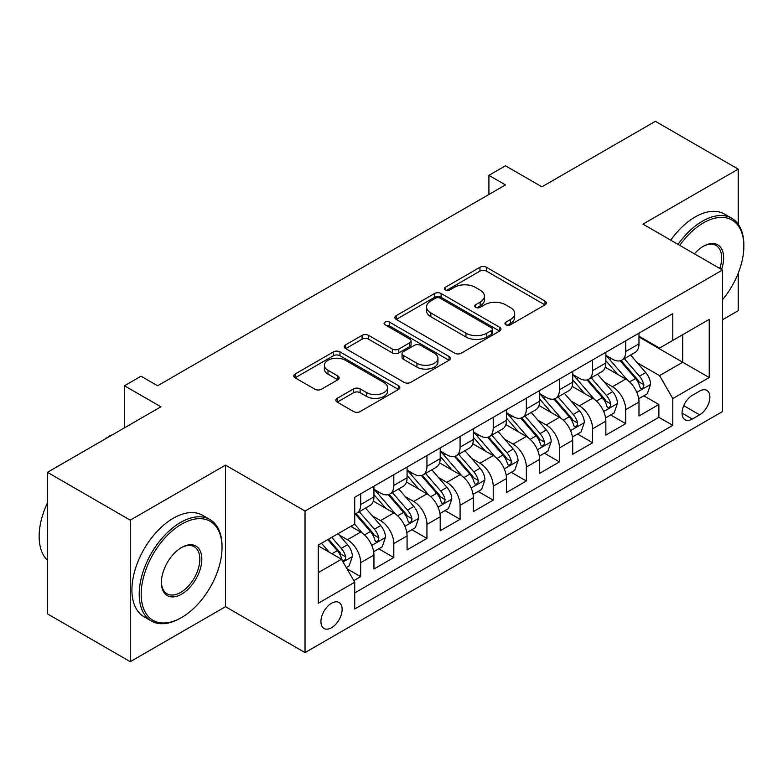 <?xml version="1.0" encoding="UTF-8"?>
<svg xmlns="http://www.w3.org/2000/svg" width="783" height="783" viewBox="0 0 783 783"><rect width="100%" height="100%" fill="white"/><g stroke="black" fill="none" stroke-linecap="round" stroke-linejoin="round"><path stroke-width="1.17" d="M505.896 324.798A3.22 1.86 0 0 0 510.447 324.798L544.997 304.851A4.6 2.652 0 0 0 546.348 302.972A4.6 2.652 0 0 0 544.997 301.093L486.468 267.297A4.6 2.652 0 0 0 479.959 267.297L445.41 287.244A3.22 1.86 0 0 0 444.46 288.565A3.22 1.86 0 0 0 445.41 289.876A3.22 1.86 0 0 0 449.961 289.876L454.434 287.292A14.72 8.496 0 0 1 475.242 287.292L480.126 290.111A14.72 8.496 0 0 1 484.432 296.121A14.72 8.496 0 0 1 480.126 302.13L475.653 304.704A3.22 1.86 0 0 0 474.713 306.026A3.22 1.86 0 0 0 475.653 307.337A3.22 1.86 0 0 0 480.204 307.337L484.677 304.753A14.72 8.496 0 0 1 505.485 304.753L510.369 307.572A14.72 8.496 0 0 1 514.676 313.582A14.72 8.496 0 0 1 510.369 319.591L505.896 322.165A3.22 1.86 0 0 0 504.957 323.487A3.22 1.86 0 0 0 505.896 324.798L505.896 322.165M331.532 627.731A14.994 8.652 120 0 0 341.329 614.518A14.994 8.652 120 0 0 339.029 602.509A14.994 8.652 120 0 0 331.532 603.253A14.994 8.652 120 0 0 321.735 616.466A14.994 8.652 120 0 0 324.035 628.475A14.994 8.652 120 0 0 331.532 627.731M337.199 398.351A4.6 2.652 0 0 0 335.848 400.23A4.6 2.652 0 0 0 337.199 402.11L353.622 411.584A4.6 2.652 0 0 0 360.121 411.584L398.498 389.435A4.6 2.652 0 0 0 399.849 387.556A4.6 2.652 0 0 0 398.498 385.676L339.959 351.88A4.6 2.652 0 0 0 333.46 351.88L295.083 374.039A4.6 2.652 0 0 0 293.733 375.918A4.6 2.652 0 0 0 295.083 377.788L314.923 389.249A4.6 2.652 0 0 0 321.421 389.249L337.845 379.765A4.6 2.652 0 0 0 339.196 377.886A4.6 2.652 0 0 0 337.845 376.006L328.008 370.33A12.303 7.106 0 0 1 324.407 365.309A12.303 7.106 0 0 1 332.002 358.741A12.303 7.106 0 0 1 345.411 360.288L383.944 382.535A12.303 7.106 0 0 1 387.546 387.556A12.303 7.106 0 0 1 379.951 394.113A12.303 7.106 0 0 1 366.542 392.577L360.121 388.867A4.6 2.652 0 0 0 353.622 388.867L337.199 398.351L337.199 402.11M738.222 224.251L738.222 169.138L655.391 121.316L541.914 186.824L505.475 165.79L488.905 175.353L505.475 184.915L157.598 385.765L141.028 376.192L124.468 385.765L124.468 427.841M130.262 520.137L130.262 661.684L225.514 606.688L225.514 465.141L130.262 520.137L47.43 472.315L160.906 406.798L124.468 385.765M225.514 465.141L305.027 511.054L722.484 270.037L722.484 411.584L305.027 652.601L305.027 511.054M738.222 169.138L642.97 224.124L722.484 270.037M454.757 353.192A4.6 2.652 0 0 0 461.265 353.192L499.632 331.043A4.6 2.652 0 0 0 500.983 329.163A4.6 2.652 0 0 0 499.632 327.284L441.103 293.488A4.6 2.652 0 0 0 434.594 293.488L396.218 315.647A4.6 2.652 0 0 0 394.877 317.526A4.6 2.652 0 0 0 396.218 319.395L454.757 353.192M386.283 325.493A3.22 1.86 0 0 1 389.552 325.943L389.552 322.126L449.07 356.48A4.6 2.652 0 0 1 450.411 358.36A4.6 2.652 0 0 1 449.07 360.239L410.693 382.388A4.6 2.652 0 0 1 404.185 382.388L345.655 348.592L345.655 344.843A4.6 2.652 0 0 0 344.305 346.722A4.6 2.652 0 0 0 345.655 348.592M345.655 344.843L362.079 335.359A4.6 2.652 0 0 1 368.578 335.359L392.322 349.061A4.6 2.652 0 0 0 398.821 349.061L409.715 342.778A4.6 2.652 0 0 0 411.065 340.899A4.6 2.652 0 0 0 409.715 339.019L385.001 324.749A3.22 1.86 0 0 1 384.061 323.438A3.22 1.86 0 0 1 386.048 321.715A3.22 1.86 0 0 1 389.552 322.126M130.262 661.684L47.43 613.862L47.43 472.315M722.484 319.767L738.222 310.685L738.222 273.238M353.818 580.634L360.689 576.66L346.938 568.722M339.117 534.936L347.437 539.741A18.743 10.825 60 0 1 360.689 562.693L373.941 555.049L373.941 569.006L393.82 557.535L378.747 548.834M372.248 515.811L380.567 520.617A18.743 10.825 60 0 1 393.82 543.568L407.072 535.915L407.072 549.881L426.95 538.401L411.878 529.7M405.379 496.686L413.698 501.482A18.743 10.825 60 0 1 426.95 524.444L440.203 516.79L440.203 530.757L460.081 519.276L445.008 510.575M438.509 477.552L446.829 482.357A18.743 10.825 60 0 1 460.081 505.309L473.333 497.665L473.333 511.622L493.212 500.151L478.139 491.44M471.64 458.427L479.959 463.233A18.743 10.825 60 0 1 493.212 486.184L506.464 478.53L506.464 492.497L526.342 481.016L511.27 472.315M504.771 439.302L513.09 444.098A18.743 10.825 60 0 1 526.342 467.06L539.595 459.406L539.595 473.372L559.473 461.892L544.4 453.191M537.901 420.168L546.221 424.973A18.743 10.825 60 0 1 559.473 447.925L572.725 440.281L572.725 454.238L592.604 442.767L577.531 434.056M571.032 401.043L579.351 405.848A18.743 10.825 60 0 1 592.604 428.8L605.856 421.146L605.856 435.113L625.734 423.632L625.734 409.675A18.743 10.825 -120 0 0 612.482 386.714L604.163 381.918M610.662 414.931L625.734 423.632M373.941 555.049A18.743 10.825 -120 0 0 360.689 532.088L350.745 526.352M407.072 535.915A18.743 10.825 -120 0 0 393.82 512.963L373.334 501.13M440.203 516.79A18.743 10.825 -120 0 0 426.95 493.838L406.465 482.005M473.333 497.665A18.743 10.825 -120 0 0 460.081 474.704L439.596 462.88M506.464 478.53A18.743 10.825 -120 0 0 493.212 455.579L472.726 443.746M539.595 459.406A18.743 10.825 -120 0 0 526.342 436.454L505.857 424.621M572.725 440.281A18.743 10.825 -120 0 0 559.473 417.319L538.988 405.496M605.856 421.146A18.743 10.825 -120 0 0 592.604 398.195L572.119 386.362M699.62 391.118L692.329 395.327A14.525 8.388 120 0 0 682.845 408.129A14.525 8.388 120 0 0 685.066 419.766A14.525 8.388 120 0 0 692.329 419.042L699.62 414.833A14.525 8.388 120 0 0 709.104 402.041A14.525 8.388 120 0 0 706.883 390.394A14.525 8.388 120 0 0 699.62 391.118M318.28 572.647L341.476 559.258L354.728 582.209L354.728 608.988L672.783 425.355L672.783 398.576L659.531 375.625L637.293 362.783M354.728 582.209L318.28 603.253L318.28 545.095L354.728 524.062L354.728 497.274L672.783 313.65L672.783 340.429L709.232 319.386L709.232 377.533L672.783 398.576M373.941 489.248L380.567 493.075A18.743 10.825 60 0 0 389.934 493.995L403.186 486.351A18.743 10.825 -120 0 0 407.072 477.767L407.072 467.06M407.072 470.113L413.698 473.94A18.743 10.825 60 0 0 423.065 474.87L436.317 467.216A18.743 10.825 -120 0 0 440.203 458.642L440.203 447.925M440.203 450.988L446.829 454.815A18.743 10.825 60 0 0 456.195 455.745L469.448 448.091A18.743 10.825 -120 0 0 473.333 439.508L473.333 428.8M473.333 431.864L479.959 435.691A18.743 10.825 60 0 0 489.336 436.611L502.588 428.967A18.743 10.825 -120 0 0 506.464 420.383L506.464 409.675M506.464 412.729L513.09 416.556A18.743 10.825 60 0 0 522.467 417.486L535.719 409.832A18.743 10.825 -120 0 0 539.595 401.258L539.595 390.541M539.595 393.604L546.221 397.431A18.743 10.825 60 0 0 555.597 398.361L568.85 390.707A18.743 10.825 -120 0 0 572.725 382.124L572.725 371.416M572.725 374.48L579.351 378.297A18.743 10.825 60 0 0 588.728 379.226L601.98 371.582A18.743 10.825 -120 0 0 605.856 362.999L605.856 352.291M354.728 592.917L658.865 417.319L658.865 404.508L638.987 415.988L638.987 402.022A18.743 10.825 -120 0 0 625.734 379.07L605.249 367.237M605.856 355.345L612.482 359.172A18.743 10.825 -120 0 0 621.859 360.102A18.743 10.825 -120 0 0 625.734 351.518L625.734 340.811M621.859 360.102L635.111 352.448A18.743 10.825 -120 0 0 638.987 343.874L638.987 333.157M360.689 493.838L360.689 504.546A18.743 10.825 60 0 1 356.803 513.129A18.743 10.825 60 0 1 354.728 513.883M356.803 513.129L370.056 505.475A18.743 10.825 -120 0 0 373.941 496.892L373.941 486.184M393.82 474.704L393.82 485.421A18.743 10.825 60 0 1 389.934 493.995M426.95 455.579L426.95 466.286A18.743 10.825 60 0 1 423.065 474.87M460.081 436.454L460.081 447.162A18.743 10.825 60 0 1 456.195 455.745M493.212 417.319L493.212 428.037A18.743 10.825 60 0 1 489.336 436.611M526.342 398.195L526.342 408.902A18.743 10.825 60 0 1 522.467 417.486M559.473 379.07L559.473 389.777A18.743 10.825 60 0 1 555.597 398.361M592.604 359.935L592.604 370.653A18.743 10.825 60 0 1 588.728 379.226M592.604 428.8L592.604 442.767M559.473 447.925L559.473 461.892M526.342 467.06L526.342 481.016M493.212 486.184L493.212 500.151M460.081 505.309L460.081 519.276M426.95 524.444L426.95 538.401M393.82 543.568L393.82 557.535M360.689 562.693L360.689 576.66M341.476 559.258L318.28 545.868M659.531 375.625L682.727 362.235L682.727 334.693L709.232 319.386M638.987 336.984L709.232 377.533M638.987 336.22L659.531 348.083L672.783 340.429M225.514 606.688L305.027 652.601M488.905 175.353L488.905 194.478M643.792 395.806L658.865 404.508M658.865 417.319L672.783 425.355M507.178 325.248L510.369 323.408A14.72 8.496 0 0 0 514.676 317.409L514.676 313.582M484.432 296.121L484.432 299.948A14.72 8.496 0 0 1 480.126 305.947L476.935 307.788M544.939 304.881L486.468 271.124A4.6 2.652 0 0 0 479.959 271.124L446.692 290.327M499.574 331.072L441.103 297.315A4.6 2.652 0 0 0 434.594 297.315L396.286 319.435M491.509 330.475A3.22 1.86 0 0 0 492.448 329.163A3.22 1.86 0 0 0 491.509 327.852L440.124 298.186A3.22 1.86 0 0 0 435.573 298.186L430.856 300.907A14.72 8.496 0 0 0 426.549 306.916A14.72 8.496 0 0 0 430.856 312.926L465.973 333.196A14.72 8.496 0 0 0 486.791 333.196L491.509 330.475L491.509 334.302A3.22 1.86 0 0 0 492.448 332.99L492.448 329.163M426.549 306.916L426.549 310.743A14.72 8.496 0 0 0 430.856 316.743L430.856 312.926M491.509 334.302L486.791 337.023A14.72 8.496 0 0 1 465.973 337.023L430.856 316.743M345.714 348.631L362.079 339.186L362.079 335.359M411.065 340.899L411.065 344.726A4.6 2.652 0 0 1 409.715 346.605L398.821 352.888A4.6 2.652 0 0 1 392.322 352.888L368.578 339.186A4.6 2.652 0 0 0 362.079 339.186M389.552 325.943L449.002 360.268M416.947 363.283A12.303 7.106 0 0 0 430.356 364.829A12.303 7.106 0 0 0 437.951 358.262A12.303 7.106 0 0 0 434.35 353.241L420.774 345.401A4.6 2.652 0 0 0 414.266 345.401L403.372 351.694A4.6 2.652 0 0 0 402.031 353.573A4.6 2.652 0 0 0 403.372 355.453L416.947 363.283L416.947 367.11A12.303 7.106 0 0 0 430.356 368.656A12.303 7.106 0 0 0 437.951 362.089L437.951 358.262M402.031 353.573L402.031 357.4A4.6 2.652 0 0 0 403.372 359.27L403.372 355.453M416.947 367.11L403.372 359.27M387.546 387.556L387.546 391.383A12.303 7.106 0 0 1 379.951 397.94A12.303 7.106 0 0 1 366.542 396.404L360.121 392.694A4.6 2.652 0 0 0 353.622 392.694L337.258 402.139M324.407 365.309L324.407 369.136A12.303 7.106 0 0 0 328.008 374.157L328.008 370.33M337.786 379.794L328.008 374.157M398.439 389.464L339.959 355.707A4.6 2.652 0 0 0 333.46 355.707L295.142 377.827M638.713 398.743L647.277 393.8L650.585 384.228A12.42 7.164 -120 0 0 645.75 372.571L630.609 355.042M627.575 380.274L609.624 359.495A35.842 20.691 -120 0 0 605.856 355.551M617.728 374.45L607.696 362.823A29.754 17.177 -120 0 0 605.856 360.826M620.165 360.777L635.483 378.502A12.42 7.164 60 0 1 639.907 387.056L640.807 388.525L642.491 388.29L643.606 386.929L643.88 384.756A12.42 7.164 -120 0 0 639.457 376.202L624.315 358.683M621.066 360.483L637.519 379.53A6.323 3.651 60 0 1 639.114 382.006L643.88 384.756M722.484 299.723A57.159 33.003 120 0 0 743.85 246.224A57.159 33.003 120 0 0 703.428 222.881A57.159 33.003 120 0 0 679.771 245.373M678.068 244.394A58.568 33.816 -60 0 1 702.439 221.168A58.568 33.816 -60 0 1 731.723 218.261A58.568 33.816 -60 0 1 743.85 245.079L743.85 246.224M694.443 253.849A28.579 16.502 -60 0 1 703.428 246.224L703.428 246.224A28.579 16.502 -60 0 1 721.535 269.489M670.777 240.185A58.568 33.816 -60 0 1 695.147 216.96A58.568 33.816 -60 0 1 724.432 214.053L731.723 218.261M719.792 268.481A27.18 15.689 120 0 0 716.024 245.451A27.18 15.689 120 0 0 702.928 246.518M180.619 618.071L181.617 617.503A57.159 33.003 120 0 0 222.029 547.493A57.159 33.003 120 0 0 181.617 524.15A57.159 33.003 120 0 0 141.194 594.16A57.159 33.003 120 0 0 181.617 617.503L180.619 618.071A58.568 33.816 -60 0 1 151.334 620.978A58.568 33.816 -60 0 1 142.359 574.047A58.568 33.816 -60 0 1 180.619 522.427A58.568 33.816 -60 0 1 209.903 519.53A58.568 33.816 -60 0 1 222.029 546.338L222.029 547.493M181.617 594.16A28.579 16.502 -60 0 1 161.406 582.493A28.579 16.502 -60 0 1 181.617 547.493L181.617 547.493A28.579 16.502 -60 0 1 201.828 559.16A28.579 16.502 -60 0 1 181.617 594.16M161.406 581.906A27.18 15.689 120 0 0 167.033 593.788A27.18 15.689 120 0 0 180.619 592.437A27.18 15.689 120 0 0 198.373 568.497A27.18 15.689 120 0 0 194.204 546.72A27.18 15.689 120 0 0 181.108 547.787M151.334 620.978L144.043 616.769A58.568 33.816 -60 0 1 135.067 569.838A58.568 33.816 -60 0 1 173.327 518.219A58.568 33.816 -60 0 1 202.611 515.322L209.903 519.53M47.43 560.305A58.568 33.816 -60 0 1 47.43 502.921M605.582 417.868L614.146 412.925L617.454 403.362A12.42 7.164 -120 0 0 612.619 391.706L597.478 374.176M594.444 399.408L576.494 378.62A35.842 20.691 -120 0 0 572.725 374.685M584.598 393.575L574.565 381.947A29.754 17.177 -120 0 0 572.725 379.951M587.035 379.902L602.352 397.627A12.42 7.164 60 0 1 606.776 406.181L607.677 407.659L609.36 407.424L610.476 406.054L610.75 403.891A12.42 7.164 -120 0 0 606.326 395.337L591.185 377.807M587.935 379.618L604.388 398.664A6.323 3.651 60 0 1 605.983 401.141L610.75 403.891M572.451 436.992L581.006 432.05L584.324 422.487A12.42 7.164 -120 0 0 579.489 410.83L564.347 393.301M561.313 418.533L543.363 397.754A35.842 20.691 -120 0 0 539.595 393.81M551.467 412.7L541.425 401.072A29.754 17.177 -120 0 0 539.595 399.076M553.904 399.027L569.212 416.762A12.42 7.164 60 0 1 573.645 425.316L574.546 426.784L576.219 426.549L577.345 425.179L577.619 423.016A12.42 7.164 -120 0 0 573.195 414.461L558.054 396.932M554.804 398.743L571.257 417.789A6.323 3.651 60 0 1 572.853 420.265L577.619 423.016M539.321 456.127L547.875 451.184L551.193 441.612A12.42 7.164 -120 0 0 546.358 429.955L531.217 412.435M528.182 437.658L510.232 416.879A35.842 20.691 -120 0 0 506.464 412.935M518.336 431.834L508.294 420.207A29.754 17.177 -120 0 0 506.464 418.21M520.773 418.161L536.081 435.886A12.42 7.164 60 0 1 540.515 444.441L541.415 445.909L543.089 445.674L544.214 444.313L544.488 442.141A12.42 7.164 -120 0 0 540.064 433.596L524.923 416.067M521.674 417.868L538.127 436.914A6.323 3.651 60 0 1 539.722 439.39L544.488 442.141M506.19 475.252L514.744 470.309L518.062 460.747A12.42 7.164 -120 0 0 513.227 449.09L498.086 431.56M495.052 456.792L477.101 436.004A35.842 20.691 -120 0 0 473.333 432.069M485.206 450.959L475.164 439.332A29.754 17.177 -120 0 0 473.333 437.335M487.643 437.286L502.95 455.011A12.42 7.164 60 0 1 507.384 463.565L508.284 465.043L509.958 464.808L511.084 463.438L511.358 461.275A12.42 7.164 -120 0 0 506.934 452.721L491.793 435.191M488.543 437.002L504.996 456.049A6.323 3.651 60 0 1 506.591 458.525L511.358 461.275M473.059 494.376L481.614 489.434L484.931 479.871A12.42 7.164 -120 0 0 480.096 468.214L464.955 450.685M461.921 475.917L443.971 455.138A35.842 20.691 -120 0 0 440.203 451.194M452.075 470.084L442.033 458.456A29.754 17.177 -120 0 0 440.203 456.46M454.512 456.42L469.82 474.146A12.42 7.164 60 0 1 474.253 482.7L475.154 484.168L476.827 483.933L477.953 482.563L478.227 480.4A12.42 7.164 -120 0 0 473.803 471.846L458.662 454.326M455.412 456.127L471.865 475.173A6.323 3.651 60 0 1 473.461 477.65L478.227 480.4M439.929 513.511L448.483 508.568L451.801 498.996A12.42 7.164 -120 0 0 446.966 487.339L431.825 469.82M428.79 495.052L410.84 474.263A35.842 20.691 -120 0 0 407.072 470.319M418.944 489.218L408.902 477.591A29.754 17.177 -120 0 0 407.072 475.594M421.381 475.545L436.689 493.27A12.42 7.164 60 0 1 441.123 501.825L442.023 503.293L443.697 503.058L444.822 501.697L445.096 499.525A12.42 7.164 -120 0 0 440.663 490.98L425.531 473.451M422.282 475.252L438.734 494.298A6.323 3.651 60 0 1 440.33 496.774L445.096 499.525M406.798 532.636L415.352 527.693L418.67 518.131A12.42 7.164 -120 0 0 413.835 506.474L398.694 488.944M395.66 514.177L377.709 493.388A35.842 20.691 -120 0 0 373.941 489.453M385.813 508.343L375.771 496.716A29.754 17.177 -120 0 0 373.941 494.719M388.251 494.67L403.558 512.395A12.42 7.164 60 0 1 407.992 520.949L408.892 522.427L410.566 522.192L411.692 520.822L411.966 518.659A12.42 7.164 -120 0 0 407.532 510.105L392.4 492.576M389.151 494.386L405.604 513.433A6.323 3.651 60 0 1 407.199 515.909L411.966 518.659M373.657 551.761L382.221 546.818L385.539 537.255A12.42 7.164 -120 0 0 380.704 525.599L365.563 508.069M362.529 533.301L354.601 524.13M352.683 527.468L351.391 525.98M355.12 513.805L370.428 531.53A12.42 7.164 60 0 1 374.851 540.084L375.762 541.552L377.435 541.317L378.561 539.947L378.835 537.784A12.42 7.164 -120 0 0 374.401 529.23L359.27 511.71M356.02 513.511L372.473 532.557A6.323 3.651 60 0 1 374.068 535.034L378.835 537.784M346.272 567.577L349.091 565.952L352.399 556.38A12.42 7.164 -120 0 0 347.564 544.723L338.041 533.693M329.144 552.132L321.47 543.255M319.552 546.603L318.28 545.125M327.764 539.624L337.297 550.655A12.42 7.164 60 0 1 341.721 559.209L342.631 560.677L344.305 560.442L345.43 559.082L345.704 556.909A12.42 7.164 -120 0 0 341.271 548.364L331.747 537.324M328.537 539.174L339.342 551.682A6.323 3.651 60 0 1 340.938 554.158L345.704 556.909M105.411 438.842L110.383 435.397L112.233 434.908M105.911 438.558L105.411 438.265M347.437 539.741L360.689 532.088M380.567 520.617L393.82 512.963M413.698 501.482L426.95 493.838M446.829 482.357L460.081 474.704M479.959 463.233L493.212 455.579M513.09 444.098L526.342 436.454M546.221 424.973L559.473 417.319M579.351 405.848L592.604 398.195M612.482 386.714L625.734 379.07M625.734 351.518L638.987 343.874M360.689 504.546L373.941 496.892M393.82 485.421L407.072 477.767M426.95 466.286L440.203 458.642M460.081 447.162L473.333 439.508M493.212 428.037L506.464 420.383M526.342 408.902L539.595 401.258M559.473 389.777L572.725 382.124M592.604 370.653L605.856 362.999M625.734 409.675L638.987 402.022M683.735 405.663L699.62 414.833M682.062 413.111L692.329 419.042M510.369 323.408L510.369 319.591M475.653 307.337L475.653 304.704M480.126 305.947L480.126 302.13M445.41 289.876L445.41 287.244M479.959 271.124L479.959 267.297M486.468 271.124L486.468 267.297M544.997 304.851L544.997 301.093M396.218 319.395L396.218 315.647M434.594 297.315L434.594 293.488M441.103 297.315L441.103 293.488M499.632 331.043L499.632 327.284M465.973 337.023L465.973 333.196M486.791 337.023L486.791 333.196M368.578 339.186L368.578 335.359M392.322 352.888L392.322 349.061M398.821 352.888L398.821 349.061M409.715 346.605L409.715 342.778M449.07 360.239L449.07 356.48M353.622 392.694L353.622 388.867M360.121 392.694L360.121 388.867M366.542 396.404L366.542 392.577M337.845 379.765L337.845 376.006M295.083 377.788L295.083 374.039M333.46 355.707L333.46 351.88M339.959 355.707L339.959 351.88M398.498 389.435L398.498 385.676M636.814 392.371L650.507 384.473M609.624 359.495L611.337 358.506M639.457 376.202L645.75 372.571M629.561 381.918L635.483 378.502M603.683 411.496L617.376 403.597M576.494 378.62L578.197 377.641M606.326 395.337L612.619 391.706M596.421 401.053L602.352 397.627M570.553 430.63L584.245 422.722M543.363 397.754L545.066 396.766M573.195 414.461L579.489 410.83M563.29 420.177L569.212 416.762M537.422 449.755L551.105 441.857M510.232 416.879L511.935 415.89M540.064 433.596L546.358 429.955M530.16 439.302L536.081 435.886M504.291 468.88L517.974 460.981M477.101 436.004L478.805 435.025M506.934 452.721L513.227 449.09M497.029 458.437L502.95 455.011M471.16 488.015L484.843 480.116M443.971 455.138L445.674 454.15M473.803 471.846L480.096 468.214M463.898 477.561L469.82 474.146M438.03 507.139L451.713 499.241M410.84 474.263L412.543 473.275M440.663 490.98L446.966 487.339M430.767 496.686L436.689 493.27M404.899 526.264L418.582 518.366M377.709 493.388L379.412 492.409M407.532 510.105L413.835 506.474M397.637 515.821L403.558 512.395M371.768 545.399L385.451 537.5M374.401 529.23L380.704 525.599M364.506 534.946L370.428 531.53M343.042 561.979L352.321 556.625M341.271 548.364L347.564 544.723M331.943 553.747L337.297 550.655"/></g></svg>
